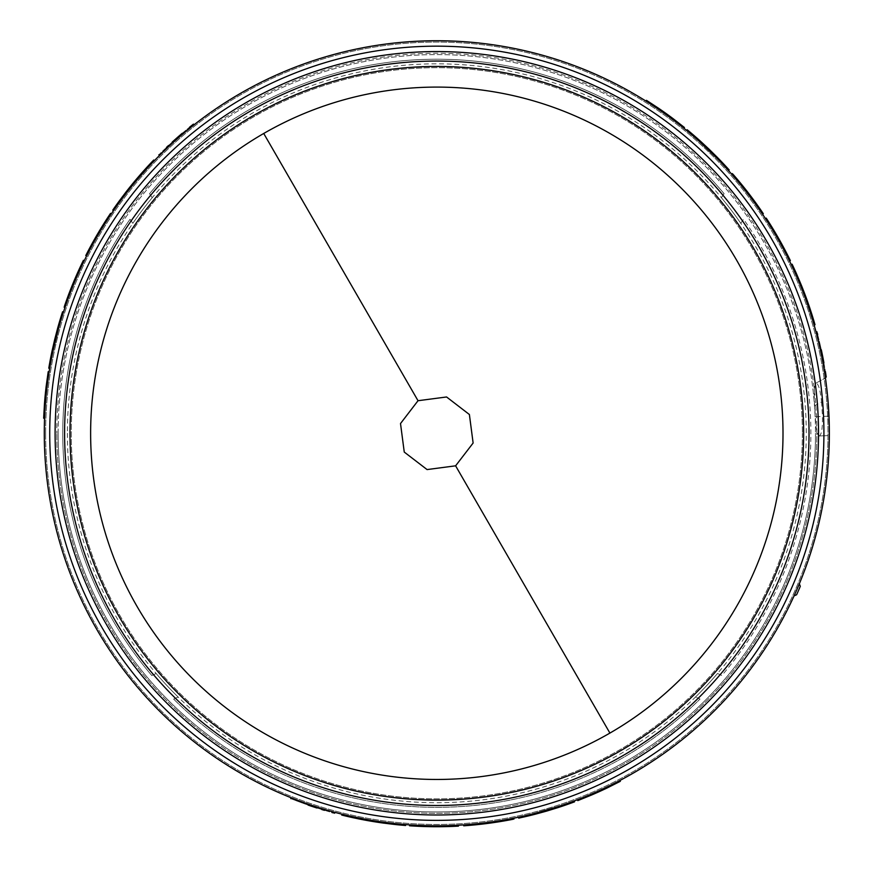 <?xml version="1.0" encoding="UTF-8"?>
<svg xmlns="http://www.w3.org/2000/svg" width="873" height="873" viewBox="0 0 873 873"><rect width="100%" height="100%" fill="white"/><g stroke="black" fill="none" stroke-linecap="round" stroke-linejoin="round"><path stroke-width="0.65" stroke-dasharray="4.37 3.27" d="M816.004 383.083L825.432 377.965L816.004 383.083C818.372 383.443 820.227 389.729 821.569 401.962L814.662 405.705L815.306 416.748L828.979 416.137L829.35 433.27A392.534 392.534 0 0 0 436.816 40.736A392.534 392.534 0 0 0 44.283 433.27A392.534 392.534 0 0 0 436.816 825.803A392.534 392.534 0 0 0 829.35 433.27A392.534 392.534 0 0 0 436.816 40.736A392.534 392.534 0 0 0 44.283 433.27A392.534 392.534 0 0 0 436.816 825.803A392.534 392.534 0 0 0 829.35 433.27L827.811 398.568L828.783 412.143M58.142 433.27A378.675 378.675 0 0 1 436.816 54.595A378.675 378.675 0 0 1 815.491 433.27A378.675 378.675 0 0 0 436.816 54.595A378.675 378.675 0 0 0 58.142 433.27A378.675 378.675 0 0 0 436.816 811.955A378.675 378.675 0 0 0 815.491 433.27A378.675 378.675 0 0 1 436.816 811.955A378.675 378.675 0 0 1 58.142 433.27A378.675 378.675 0 0 0 436.816 811.955A378.675 378.675 0 0 0 815.491 433.27M151.793 675.516A374.059 374.059 0 0 1 62.758 433.27A374.059 374.059 0 0 0 151.804 675.538L156.147 673.509A369.443 369.443 0 0 0 178.103 697.003L178.125 697.025A369.443 369.443 0 0 1 156.136 673.498L151.804 675.538M119.634 202.034A392.534 392.534 0 0 0 113.523 210.644L117.309 205.242A392.534 392.534 0 0 1 128.124 190.805L136.723 180.231A392.534 392.534 0 0 1 148.072 167.365L154.401 160.643A392.534 392.534 0 0 0 147.177 168.336M137.869 178.889A392.534 392.534 0 0 0 126.771 192.54M65.42 306.205L64.995 307.449A392.534 392.534 0 0 1 67.908 299.144L68.214 298.326A392.534 392.534 0 0 1 84.245 260.711A392.534 392.534 0 0 0 66.719 302.462L65.311 306.51L66.272 303.728L65.42 306.205L64.547 305.91L64.122 307.154L64.995 307.449M45.32 404.788A392.534 392.534 0 0 1 47.24 385.168L47.437 383.607A392.534 392.534 0 0 1 49.117 371.854L47.109 386.226A392.534 392.534 0 0 0 45.396 403.73L44.578 418.222A392.534 392.534 0 0 1 45.21 406.36L45.32 404.788L44.403 404.723L44.283 406.305L45.21 406.36M86.602 255.985A392.534 392.534 0 0 1 106.462 221.262A392.534 392.534 0 0 0 86.602 255.985A392.534 392.534 0 0 1 106.462 221.262A392.534 392.534 0 0 0 86.602 255.985A392.534 392.534 0 0 1 111.297 213.918A392.534 392.534 0 0 0 86.602 255.985L85.772 255.571A393.461 393.461 0 0 1 105.688 220.76L106.462 221.262L105.688 220.76A393.461 393.461 0 0 0 85.772 255.571L86.602 255.985L85.772 255.571A393.461 393.461 0 0 1 105.688 220.76L106.462 221.262L105.688 220.76A393.461 393.461 0 0 0 85.772 255.571A393.461 393.461 0 0 1 110.533 213.394L111.297 213.918M52.98 351.099A392.534 392.534 0 0 0 49.685 368.384A392.534 392.534 0 0 1 51.234 359.72L53.733 347.661A392.534 392.534 0 0 1 57.498 332.286L60.848 320.435A392.534 392.534 0 0 1 63.478 312.043A392.534 392.534 0 0 0 58.415 328.892M172.865 142.736L172.243 142.048L172.865 142.736C155.405 159.246 155.405 159.246 172.865 142.736C155.405 159.246 155.405 159.246 172.865 142.736L172.243 142.048C154.75 158.591 154.75 158.591 172.243 142.048L168.511 145.485L173.803 140.651L174.414 141.339L173.803 140.651L177.59 137.279L178.201 137.978L177.59 137.279L178.201 137.978L177.59 137.279L183.024 132.609L172.865 142.736L182.01 134.682M185.152 132.03L193.893 124.937M795.674 274.198A392.534 392.534 0 0 0 791.265 264.606L794.048 270.586A392.534 392.534 0 0 1 801.141 287.162L805.997 299.908A392.534 392.534 0 0 1 811.475 316.157L814.127 325.007A392.534 392.534 0 0 0 811.082 314.902M806.597 301.567A392.534 392.534 0 0 0 800.323 285.133M732.556 175.167L731.694 174.185A392.534 392.534 0 0 1 737.423 180.853L737.991 181.529A392.534 392.534 0 0 1 762.544 214.223A392.534 392.534 0 0 0 735.153 178.168L732.349 174.927L734.28 177.143L732.556 175.167L733.255 174.556L732.392 173.574L731.694 174.185M734.28 177.143L734.99 176.564M657.238 108.47A392.534 392.534 0 0 1 673.258 119.939L674.523 120.9A392.534 392.534 0 0 1 683.854 128.233L672.417 119.306A392.534 392.534 0 0 0 658.111 109.06L645.976 101.104A392.534 392.534 0 0 1 655.929 107.586L657.238 108.47L657.751 107.706L656.441 106.822L655.929 107.586M765.457 218.621A392.534 392.534 0 0 1 785.602 253.181A392.534 392.534 0 0 0 765.457 218.621A392.534 392.534 0 0 1 785.602 253.181A392.534 392.534 0 0 0 765.457 218.621A392.534 392.534 0 0 1 789.552 261.049A392.534 392.534 0 0 0 765.457 218.621L766.232 218.119A393.461 393.461 0 0 1 786.42 252.755L785.602 253.181L786.42 252.755A393.461 393.461 0 0 0 766.232 218.119L765.457 218.621L766.232 218.119A393.461 393.461 0 0 1 786.42 252.755L785.602 253.181L786.42 252.755A393.461 393.461 0 0 0 766.232 218.119A393.461 393.461 0 0 1 790.381 260.634L789.552 261.049M699.895 141.95A392.534 392.534 0 0 0 686.582 130.459A392.534 392.534 0 0 1 693.304 136.123L702.503 144.318A392.534 392.534 0 0 1 713.939 155.263L722.517 164.102A392.534 392.534 0 0 1 728.475 170.562A392.534 392.534 0 0 0 716.417 157.762M817.706 334.61L821.307 349.757L820.402 349.953C814.836 326.578 814.836 326.578 820.402 349.953C814.836 326.578 814.836 326.578 820.402 349.953L821.307 349.757L821.744 351.808L820.205 344.813L821.744 351.808L820.838 351.994L821.744 351.808L822.77 356.773L821.864 356.959L822.77 356.773L821.864 356.959L822.77 356.773L824.09 363.812L822.77 356.773L823.163 358.825L822.257 358.999C826.338 382.69 826.338 382.69 822.257 358.999L822.803 361.902M823.534 365.951L825.301 377.071M826.742 388.114L827.429 394.498M67.374 433.27A369.443 369.443 0 0 0 436.816 802.713A369.443 369.443 0 0 0 806.259 433.27A369.443 369.443 0 0 0 436.816 63.827A369.443 369.443 0 0 0 67.374 433.27M802.385 433.27A365.569 365.569 0 0 1 436.816 798.85A365.569 365.569 0 0 1 71.248 433.27A365.569 365.569 0 0 1 436.816 67.701A365.569 365.569 0 0 1 802.385 433.27A365.569 365.569 0 0 0 436.816 67.701A365.569 365.569 0 0 0 71.248 433.27A365.569 365.569 0 0 0 436.816 798.85A365.569 365.569 0 0 0 802.385 433.27M724.099 193.708L724.11 193.73A374.059 374.059 0 0 0 149.49 193.762L152.24 197.68A369.443 369.443 0 0 0 132.849 223.292L130.033 219.265A374.059 374.059 0 0 0 62.758 433.27A374.059 374.059 0 0 1 130.012 219.276L132.838 223.313A369.443 369.443 0 0 1 152.251 197.669L149.512 193.741A374.059 374.059 0 0 1 724.099 193.708L721.349 197.636A369.443 369.443 0 0 1 740.773 223.281L743.6 219.243A374.059 374.059 0 0 1 721.873 675.484L717.53 673.465A369.443 369.443 0 0 1 695.541 696.992L700.015 699.077A374.059 374.059 0 0 1 173.651 699.109L178.125 697.025M173.651 699.109L178.103 697.003M173.64 699.087A374.059 374.059 0 0 0 700.026 699.055L695.563 696.97A369.443 369.443 0 0 0 717.508 673.476L717.53 673.465M740.773 223.281L743.6 219.243A374.059 374.059 0 0 1 721.851 675.506L717.508 673.476M740.762 223.259A369.443 369.443 0 0 0 721.371 197.647L724.11 193.73M44.283 433.27A392.534 392.534 0 0 0 436.816 825.803A392.534 392.534 0 0 0 829.35 433.27A392.534 392.534 0 0 0 436.816 40.736A392.534 392.534 0 0 0 353.641 816.888A392.534 392.534 0 0 0 794.103 595.855L799.33 583.819A392.534 392.534 0 0 0 436.816 40.736A392.534 392.534 0 0 0 44.283 433.27A392.534 392.534 0 0 1 436.816 40.736A392.534 392.534 0 0 1 829.35 433.27L829.339 435.551L829.35 433.27A392.534 392.534 0 0 0 436.816 40.736A392.534 392.534 0 0 0 44.283 433.27M317.183 807.132L308.42 804.208C285.864 795.892 285.864 795.892 308.42 804.208L317.183 807.132C340.208 813.996 340.208 813.996 317.183 807.132C340.208 813.996 340.208 813.996 317.183 807.132L316.899 808.005L317.183 807.132L316.899 808.005L331.816 812.457M301.763 801.84L291.244 797.813M557.574 806.772A392.534 392.534 0 0 0 574.183 800.988A392.534 392.534 0 0 1 565.911 803.968L554.213 807.841A392.534 392.534 0 0 1 539.012 812.272L527.074 815.284A392.534 392.534 0 0 1 518.497 817.215A392.534 392.534 0 0 0 535.618 813.167M458.39 825.214A392.534 392.534 0 0 1 418.385 825.378A392.534 392.534 0 0 0 458.39 825.214A392.534 392.534 0 0 1 418.385 825.378A392.534 392.534 0 0 0 458.39 825.214A392.534 392.534 0 0 1 409.601 824.865A392.534 392.534 0 0 0 458.39 825.214L458.445 826.131A393.461 393.461 0 0 1 418.342 826.295L418.385 825.378L418.342 826.295A393.461 393.461 0 0 0 458.445 826.131L458.39 825.214L458.445 826.131A393.461 393.461 0 0 1 418.342 826.295L418.385 825.378L418.342 826.295A393.461 393.461 0 0 0 458.445 826.131A393.461 393.461 0 0 1 409.546 825.782L409.601 824.865M607.903 786.562A392.534 392.534 0 0 1 589.952 794.703L588.489 795.314A392.534 392.534 0 0 1 577.468 799.744L590.923 794.288A392.534 392.534 0 0 0 606.942 787.02L619.906 780.495A392.534 392.534 0 0 1 609.321 785.875L607.903 786.562L608.306 787.391L609.725 786.704L609.321 785.875M512.473 818.448L513.761 818.187A392.534 392.534 0 0 1 505.118 819.823L504.245 819.976A392.534 392.534 0 0 1 463.661 824.887A392.534 392.534 0 0 0 508.577 819.19L512.789 818.383L509.897 818.939L512.473 818.448L512.647 819.354L513.935 819.092L513.761 818.187M395.153 823.588A392.534 392.534 0 0 0 405.661 824.57L399.092 823.992A392.534 392.534 0 0 1 381.185 821.842L367.729 819.682A392.534 392.534 0 0 1 350.913 816.288L341.921 814.16A392.534 392.534 0 0 0 352.201 816.582M365.994 819.365A392.534 392.534 0 0 0 383.367 822.148M308.42 804.208L308.114 805.081C285.515 796.754 285.515 796.754 308.114 805.081L314.902 807.361L315.186 806.488L314.902 807.361L316.899 808.005M333.519 812.927L334.643 813.232M314.902 807.361L315.186 806.488L322.006 808.638L321.733 809.522C332.297 812.654 332.297 812.654 321.733 809.522L314.902 807.361L321.733 809.522L322.006 808.638L315.186 806.488L314.902 807.361L315.186 806.488M310.09 805.768L310.384 804.884L303.651 802.527L303.335 803.4L310.09 805.768L310.384 804.884L310.09 805.768L310.384 804.884L310.09 805.768L303.335 803.4C293.001 799.57 293.001 799.57 303.335 803.4C293.001 799.57 293.001 799.57 303.335 803.4L303.651 802.527L298.992 800.814M518.497 817.215L518.693 818.121A393.461 393.461 0 0 0 527.292 816.19L527.074 815.284L527.292 816.19L539.263 813.156L539.012 812.272M539.263 813.156A393.461 393.461 0 0 0 554.497 808.725L554.213 807.841M554.497 808.725L566.217 804.841L565.911 803.968L566.217 804.841A393.461 393.461 0 0 0 574.51 801.851L574.183 800.988M588.489 795.314L588.849 796.165L590.312 795.554L589.952 794.703M590.312 795.554A393.461 393.461 0 0 0 608.306 787.391M609.725 786.704A393.461 393.461 0 0 0 620.332 781.313M577.806 800.606A393.461 393.461 0 0 0 588.849 796.165M510.083 819.845L509.897 818.939M510.072 819.845L512.964 819.289L512.789 818.383M513.935 819.092A393.461 393.461 0 0 1 505.271 820.729L505.118 819.823L505.271 820.729L504.408 820.882A393.461 393.461 0 0 1 472.511 825.105L472.424 824.188L472.511 825.105A393.461 393.461 0 0 0 506.471 820.511A393.461 393.461 0 0 1 463.727 825.803L463.661 824.887M350.913 816.288L350.706 817.193L341.703 815.055M350.706 817.193A393.461 393.461 0 0 0 367.566 820.587L367.729 819.682M374.222 820.784L374.081 821.7L367.566 820.587M381.185 821.842L381.054 822.759L374.081 821.7M381.054 822.759A393.461 393.461 0 0 0 398.994 824.909L399.092 823.992M405.585 825.487L398.994 824.909M817.259 332.908L816.953 331.784M821.307 349.757L820.402 349.953M821.744 351.808L820.838 351.994L819.3 345.021L820.205 344.813C817.63 334.097 817.63 334.097 820.205 344.813C817.63 334.097 817.63 334.097 820.205 344.813L819.3 345.021L820.838 351.994L821.744 351.808L820.838 351.994M824.407 371.178L824.57 372.214L825.487 372.073L823.905 362.753M728.475 170.562L729.162 169.951A393.461 393.461 0 0 0 723.193 163.469L722.517 164.102L723.193 163.469L714.583 154.619L713.939 155.263M714.583 154.619A393.461 393.461 0 0 0 703.125 143.641L702.503 144.318M703.125 143.641L693.904 135.424L693.304 136.123L693.904 135.424A393.461 393.461 0 0 0 687.171 129.739L686.582 130.459M674.523 120.9L675.08 120.158L673.814 119.208L673.258 119.939M673.814 119.208A393.461 393.461 0 0 0 657.751 107.706M656.441 106.822A393.461 393.461 0 0 0 646.467 100.33M684.443 127.513A393.461 393.461 0 0 0 675.08 120.158M734.979 176.542L733.047 174.316L732.349 174.927M732.392 173.574A393.461 393.461 0 0 1 738.132 180.264L737.423 180.853L738.132 180.264L738.7 180.94A393.461 393.461 0 0 1 758.31 206.443L757.557 206.977L758.31 206.443A393.461 393.461 0 0 0 737.358 179.336A393.461 393.461 0 0 1 763.308 213.699L762.544 214.223M811.475 316.157L812.359 315.884L815.011 324.756M812.359 315.884A393.461 393.461 0 0 0 806.87 299.592L805.997 299.908M803.706 293.721L804.568 293.393L806.87 299.592M801.141 287.162L802.003 286.824L804.568 293.393M802.003 286.824A393.461 393.461 0 0 0 794.888 270.204L794.048 270.586M792.106 264.213L794.888 270.204M173.803 140.651L174.414 141.339L169.144 146.162L168.511 145.485C160.523 153.07 160.523 153.07 168.511 145.485L169.144 146.162L174.414 141.339L173.803 140.651L174.414 141.339M189.245 128.658L190.063 128.004L189.474 127.283L182.217 133.296M63.478 312.043L62.594 311.759A393.461 393.461 0 0 0 59.964 320.173L60.848 320.435L59.964 320.173L56.603 332.046L57.498 332.286M56.603 332.046A393.461 393.461 0 0 0 52.827 347.465L53.733 347.661M52.827 347.465L50.328 359.545L51.234 359.72L50.328 359.545A393.461 393.461 0 0 0 48.779 368.231L49.685 368.384M47.437 383.607L46.52 383.487L46.324 385.058L47.24 385.168M46.324 385.058A393.461 393.461 0 0 0 44.403 404.723M44.283 406.305A393.461 393.461 0 0 0 43.65 418.189M48.211 371.702A393.461 393.461 0 0 0 46.52 383.487M66.283 303.706L65.41 303.4L66.272 303.739L65.41 303.422L64.438 306.205L65.311 306.51M64.122 307.154A393.461 393.461 0 0 1 67.046 298.828L67.908 299.144L67.046 298.828L67.341 297.999A393.461 393.461 0 0 1 79.629 268.273L80.469 268.655L79.629 268.273A393.461 393.461 0 0 0 66.632 299.974A393.461 393.461 0 0 1 83.415 260.307L84.245 260.711M148.072 167.365L147.384 166.743L153.735 160.01M147.384 166.743A393.461 393.461 0 0 0 136.024 179.642L136.723 180.231M132.521 185.316L131.801 184.727L136.024 179.642M128.124 190.805L127.393 190.238L131.801 184.727M127.393 190.238A393.461 393.461 0 0 0 116.556 204.708L117.309 205.242M112.77 210.12L116.556 204.708M794.103 595.855L796.623 594.753A394.378 394.378 0 0 0 800.301 586.285L799.33 583.819M828.979 416.137L822.475 416.432C822.595 428.294 821.537 434.809 819.278 435.987L829.339 435.551L819.18 435.998C817.161 434.972 815.873 428.556 815.306 416.748M821.569 401.962L822.475 416.432M814.662 405.705C813.723 393.286 814.127 385.768 815.862 383.16M823.272 435.813L819.278 435.987M330.016 810.995L329.765 811.89L324.44 810.34M593.029 794.386L605.633 788.679A393.461 393.461 0 0 1 593.029 794.386L592.669 793.546L605.229 787.839L605.633 788.679M506.471 820.511L508.315 820.184L506.471 820.511L506.307 819.605L508.141 819.267L506.307 819.605L506.471 820.511M822.77 356.773L821.864 356.959L823.184 363.976L824.09 363.812C825.945 374.67 825.945 374.67 824.09 363.812C825.945 374.67 825.945 374.67 824.09 363.812L823.184 363.976L824.09 363.812L823.184 363.976L824.025 368.864M671.446 117.429L660.195 109.376A393.461 393.461 0 0 1 671.446 117.429L670.89 118.171L659.672 110.14L660.195 109.376M737.358 179.336L736.135 177.906L737.358 179.336L736.648 179.925L735.437 178.507L736.648 179.925L737.358 179.336M177.59 137.279L178.201 137.978L183.625 133.318L183.024 132.609C191.503 125.581 191.503 125.581 183.024 132.609C191.503 125.581 191.503 125.581 183.024 132.609L183.625 133.318L183.024 132.609L183.625 133.318L187.433 130.142M163.098 151.924L162.454 151.258L166.492 147.384M45.974 388.005L44.621 401.766A393.461 393.461 0 0 1 45.974 388.005L46.891 388.103L45.549 401.842L44.621 401.766M66.632 299.974L65.999 301.742L66.632 299.974L67.494 300.29L66.872 302.047L67.494 300.29L66.632 299.974M296.798 799.984L295.816 799.613L295.489 800.476M303.651 802.527C293.339 798.708 293.339 798.708 303.651 802.527L303.335 803.4L303.651 802.527L310.384 804.884M321.733 809.522L322.006 808.638C332.548 811.759 332.548 811.759 322.006 808.638C332.548 811.759 332.548 811.759 322.006 808.638L321.733 809.522M599.358 791.593L598.976 790.742M605.229 787.839A392.534 392.534 0 0 1 592.669 793.546M472.511 825.105L472.424 824.188A392.534 392.534 0 0 0 506.307 819.605A392.534 392.534 0 0 1 472.424 824.188L472.511 825.105M823.184 363.976C825.029 374.812 825.029 374.812 823.184 363.976L821.864 356.959M820.205 344.813L819.3 345.021C816.735 334.326 816.735 334.326 819.3 345.021C816.735 334.326 816.735 334.326 819.3 345.021L820.205 344.813M665.859 113.348L665.324 114.101M659.672 110.14A392.534 392.534 0 0 1 670.89 118.171M758.31 206.443L757.557 206.977A392.534 392.534 0 0 0 736.648 179.925A392.534 392.534 0 0 1 757.557 206.977L758.31 206.443M183.625 133.318C192.082 126.301 192.082 126.301 183.625 133.318L178.201 137.978M168.511 145.485L169.144 146.162C161.178 153.724 161.178 153.724 169.144 146.162C161.178 153.724 161.178 153.724 169.144 146.162L168.511 145.485M45.243 394.88L46.16 394.967M45.549 401.842A392.534 392.534 0 0 1 46.891 388.103M79.629 268.273L80.469 268.655A392.534 392.534 0 0 0 67.494 300.29A392.534 392.534 0 0 1 80.469 268.655L79.629 268.273M45.636 433.27A391.18 391.18 0 0 0 436.816 824.45A391.18 391.18 0 0 0 827.997 433.27A391.18 391.18 0 0 0 436.816 42.09A391.18 391.18 0 0 0 45.636 433.27A391.18 391.18 0 0 0 436.816 824.45A391.18 391.18 0 0 0 827.997 433.27A391.18 391.18 0 0 0 436.816 42.09A391.18 391.18 0 0 0 45.636 433.27M816.844 433.27A380.028 380.028 0 0 0 436.816 53.242A380.028 380.028 0 0 0 56.789 433.27A380.028 380.028 0 0 1 436.816 53.242A380.028 380.028 0 0 1 816.844 433.27A380.028 380.028 0 0 1 436.816 813.309A380.028 380.028 0 0 1 56.789 433.27A380.028 380.028 0 0 0 436.816 813.309A380.028 380.028 0 0 0 816.844 433.27M504.408 820.882L504.245 819.976M738.7 180.94L737.991 181.529M67.341 297.999L68.214 298.326M508.315 820.184L508.141 819.267M818.23 336.672L817.335 336.902M736.135 177.906L735.437 178.507M65.999 301.742L66.872 302.047"/><path stroke-width="1.31" d="M263.722 133.471A346.188 346.188 0 0 1 783.005 433.27A346.188 346.188 0 0 1 609.911 733.08A346.188 346.188 0 0 1 90.628 433.27A346.188 346.188 0 0 1 263.722 133.471L418.025 400.718L446.572 396.975L469.39 414.511L473.122 443.026L455.608 465.822L427.083 469.576L404.254 452.061L400.511 423.547L418.025 400.718M829.35 433.27A392.534 392.534 0 0 0 436.816 40.736A392.534 392.534 0 0 0 44.283 433.27A392.534 392.534 0 0 0 436.816 825.803A392.534 392.534 0 0 0 829.35 433.27M142.07 174.033L141.371 173.421L146.489 167.714L147.177 168.336L137.869 178.889L137.159 178.299A393.461 393.461 0 0 0 126.039 191.973L118.881 201.488L119.634 202.034L123.028 197.44L122.296 196.883M126.039 191.973L126.771 192.54L123.028 197.44M64.438 306.205L65.311 306.51M54.704 339.477L57.531 328.641L58.415 328.892L52.98 351.099L52.074 350.902L54.704 339.477L55.599 339.695M182.01 134.682L185.152 132.03M193.893 124.937L193.446 124.119L189.474 127.283M179.773 136.603C198.258 121.227 198.258 121.227 179.773 136.603L179.172 135.904C197.691 120.496 197.691 120.496 179.172 135.904L177.59 137.279L178.201 137.978M158.853 154.805L159.945 155.023M808.704 307.634L809.577 307.34L811.955 314.629L811.082 314.902L806.597 301.567L807.46 301.25A393.461 393.461 0 0 0 801.174 284.784L796.514 273.827L795.674 274.198L797.955 279.447L798.806 279.087M801.174 284.784L800.323 285.133L797.955 279.447M733.047 174.316L732.349 174.927M709.105 149.25L717.071 157.118L716.417 157.762L699.895 141.95L700.517 141.262L709.105 149.25L708.461 149.916M822.803 361.902L823.534 365.951M825.301 377.071L826.24 377.081L825.411 371.592M816.953 331.784L816.211 332.569M827.429 394.498L826.742 388.114M828.783 412.143L828.979 416.137M307.82 804L301.763 801.84M291.244 797.813L290.764 798.62M546.64 811.093L535.847 814.062L535.618 813.167L557.574 806.772L557.858 807.645L546.64 811.093L546.389 810.209M512.964 819.289L512.789 818.383M359.687 818.154L359.501 819.06L352.005 817.477L352.201 816.582L365.994 819.365L365.831 820.271A393.461 393.461 0 0 0 383.236 823.064L395.054 824.505L395.153 823.588L389.467 822.944L389.358 823.861M383.236 823.064L383.367 822.148L389.467 822.944M331.816 812.457L333.519 812.927M315.186 806.488L314.902 807.361L316.899 808.005C339.979 814.891 339.979 814.891 316.899 808.005L317.183 807.132M314.902 807.361L310.09 805.768L310.384 804.884M310.09 805.768L308.114 805.081L308.42 804.208M308.114 805.081C285.515 796.754 285.515 796.754 308.114 805.081M557.858 807.645A393.461 393.461 0 0 0 574.51 801.851L574.183 800.988M535.847 814.062A393.461 393.461 0 0 1 518.693 818.121L518.497 817.215M409.601 824.865L409.546 825.782A393.461 393.461 0 0 0 458.445 826.131L458.39 825.214M606.942 787.02L607.346 787.861L620.332 781.313L619.906 780.495M607.346 787.861A393.461 393.461 0 0 1 591.283 795.139L590.923 794.288M591.283 795.139L577.806 800.606L577.468 799.744M513.739 818.197L513.924 819.103L513.761 818.187M512.647 819.354L510.825 819.703M512.473 819.387L508.741 820.096L508.577 819.19M508.741 820.096A393.461 393.461 0 0 1 463.727 825.803L463.661 824.887M352.005 817.477A393.461 393.461 0 0 1 341.703 815.055L341.921 814.16M405.661 824.57L405.585 825.487A393.461 393.461 0 0 1 395.054 824.505M359.501 819.06L365.831 820.271M817.706 334.61L817.259 332.908M820.838 351.994L821.744 351.808L821.307 349.757C815.731 326.327 815.731 326.327 821.307 349.757L820.402 349.953M821.744 351.808L822.77 356.773L821.864 356.959M822.77 356.773L823.163 358.825L822.257 358.999M823.163 358.825C827.255 382.57 827.255 382.57 823.163 358.825L823.905 362.753M700.517 141.262A393.461 393.461 0 0 0 687.171 129.739L686.582 130.459M717.071 157.118A393.461 393.461 0 0 1 729.162 169.951L728.475 170.562M789.552 261.049L790.381 260.634A393.461 393.461 0 0 0 766.232 218.119L765.457 218.621M658.111 109.06L658.635 108.307L646.467 100.33L645.976 101.104M658.635 108.307A393.461 393.461 0 0 1 672.963 118.564L672.417 119.306M672.963 118.564L684.443 127.513L683.854 128.233M731.705 174.196L732.403 173.585L731.694 174.185M733.255 174.556L734.477 175.964M733.375 174.698L735.852 177.568L735.153 178.168M735.852 177.568A393.461 393.461 0 0 1 763.308 213.699L762.544 214.223M811.955 314.629A393.461 393.461 0 0 1 815.011 324.756L814.127 325.007M791.265 264.606L792.106 264.213A393.461 393.461 0 0 1 796.514 273.827M809.577 307.34L807.46 301.25M174.414 141.339L173.803 140.651L172.243 142.048C154.75 158.591 154.75 158.591 172.243 142.048L172.865 142.736M173.803 140.651L177.59 137.279M182.217 133.296L179.172 135.904M52.074 350.902A393.461 393.461 0 0 0 48.779 368.231L49.685 368.384M57.531 328.641A393.461 393.461 0 0 1 62.594 311.759L63.478 312.043M111.297 213.918L110.533 213.394A393.461 393.461 0 0 0 85.772 255.571L86.602 255.985M45.396 403.73L44.479 403.664L43.65 418.189L44.578 418.222M44.479 403.664A393.461 393.461 0 0 1 46.193 386.117L47.109 386.226M46.193 386.117L48.211 371.702L49.117 371.854M64.122 307.154L64.995 307.449L64.133 307.132M64.547 305.91L65.159 304.142M64.602 305.736L65.857 302.156L66.719 302.462M65.857 302.156A393.461 393.461 0 0 1 83.415 260.307L84.245 260.711M146.489 167.714A393.461 393.461 0 0 1 153.735 160.01L154.401 160.643M113.523 210.644L112.77 210.12A393.461 393.461 0 0 1 118.881 201.488M141.371 173.421L137.159 178.299M799.33 583.819L800.301 586.285A394.378 394.378 0 0 1 796.623 594.753L794.103 595.855M324.44 810.34L321.733 809.522M166.492 147.384L168.511 145.485M298.992 800.814L296.798 799.984M824.025 368.864L824.407 371.178M187.433 130.142L189.245 128.658M69.982 433.27A366.835 366.835 0 0 0 531.755 787.61A366.835 366.835 0 0 0 754.501 249.853A366.835 366.835 0 0 0 69.982 433.27M114.472 619.383A372.214 372.214 0 0 1 340.481 73.736A372.214 372.214 0 0 1 809.031 433.27A372.214 372.214 0 0 1 114.472 619.383M455.608 465.822L609.911 733.08M823.916 433.27A387.099 387.099 0 0 0 336.629 59.364A387.099 387.099 0 0 0 101.584 626.825A387.099 387.099 0 0 0 823.916 433.27M818.525 433.27A381.708 381.708 0 0 0 338.026 64.569A381.708 381.708 0 0 0 106.244 624.13A381.708 381.708 0 0 0 818.525 433.27M334.883 812.337L334.643 813.232M509.876 818.95L510.05 819.856M734.291 177.164L734.99 176.564M66.283 303.706L65.41 303.4"/></g></svg>
